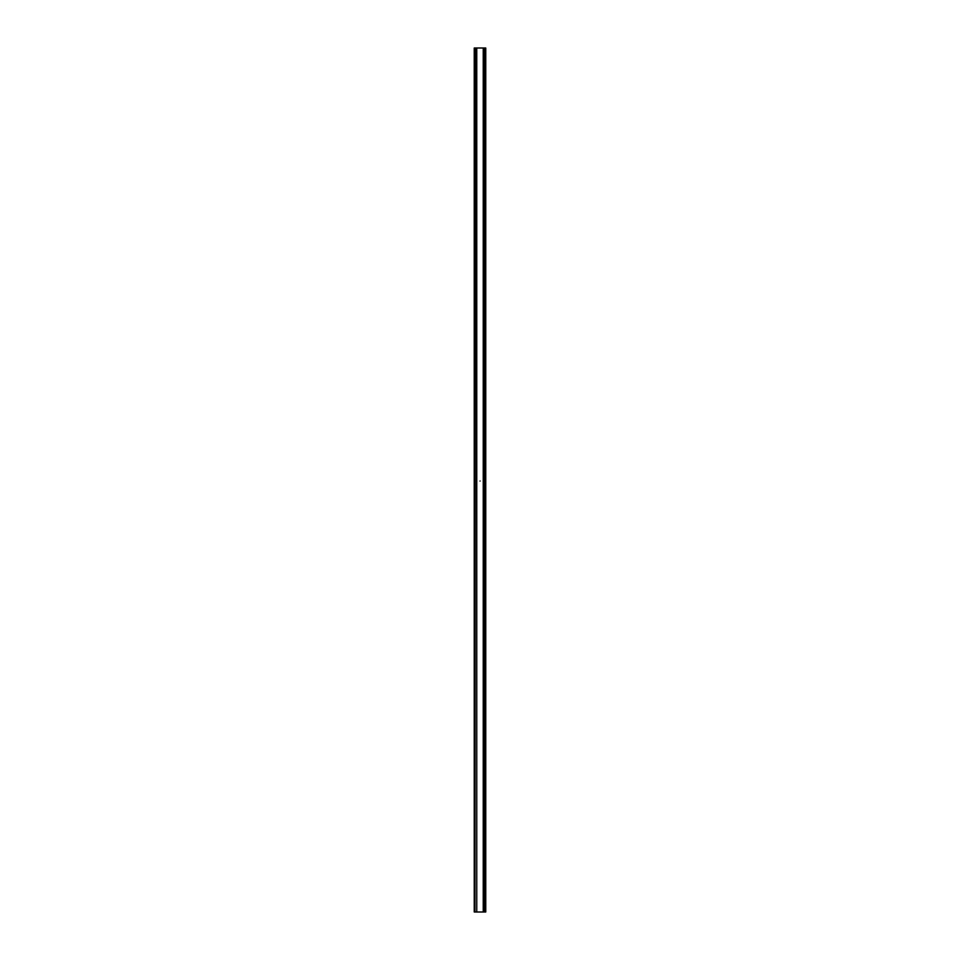 <?xml version="1.0" encoding="UTF-8"?>
<svg xmlns="http://www.w3.org/2000/svg" width="960" height="960" viewBox="0 0 960 960"><rect width="100%" height="100%" fill="white"/><g stroke="black" fill="none" stroke-linecap="round" stroke-linejoin="round"><path stroke-width="0.72" stroke-dasharray="4.8 3.6" d="M474.816 912L474.816 48L474.24 912L485.76 912L485.76 48L485.184 912M474.816 48L485.184 48M479.688 481.248L480.348 481.392L480.204 480.54L479.652 481.176L480.348 481.392L480.12 480.504L479.688 481.248"/><path stroke-width="1.44" d="M474.24 48L474.24 912L474.96 912L474.96 48L474.24 48M485.04 48L485.04 912L485.76 912L485.76 48L475.536 48L474.96 912M476.76 48L476.76 912L475.536 912M483.24 48L483.24 912L476.76 912M484.464 48L484.464 912L483.24 912"/></g></svg>

